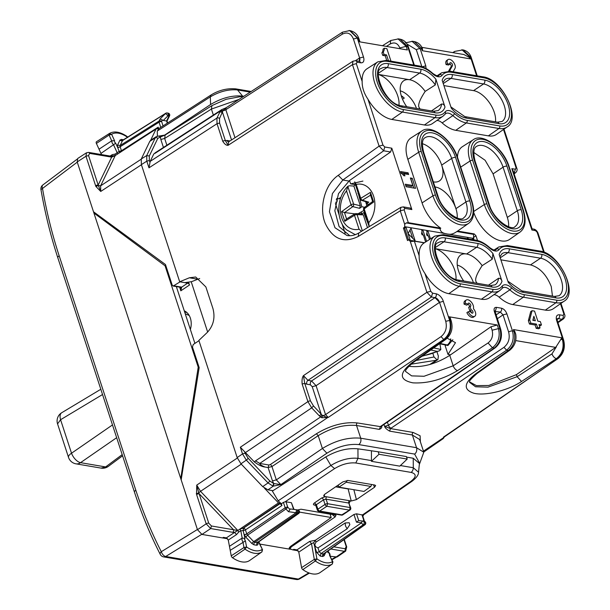 <?xml version="1.0" encoding="UTF-8"?>
<svg xmlns="http://www.w3.org/2000/svg" width="610" height="610" viewBox="0 0 610 610"><rect width="100%" height="100%" fill="white"/><g stroke="black" fill="none" stroke-linecap="round" stroke-linejoin="round"><path stroke-width="0.91" d="M533.628 320.456L533.163 319.053M449.86 63.775A1.906 1.037 56.2 0 1 451.125 66.612L448.853 70.646A3.82 2.082 56.2 0 0 448.685 71.088M451.125 66.612L452.452 65.72L450.18 69.754A3.82 2.082 56.2 0 0 449.982 71.218M452.452 65.72A1.906 1.037 56.2 0 0 451.918 63.562A1.906 1.037 56.2 0 0 450.142 62.754A1.906 1.037 56.2 0 0 449.944 64.134L448.617 65.018L446.108 64.591L447.443 63.707L449.944 64.134M453.116 71.751L454.961 68.472A5.726 3.119 56.2 0 0 453.344 61.991A5.726 3.119 56.2 0 0 448.014 59.582L446.688 60.474A5.726 3.119 56.2 0 0 446.108 64.591M448.014 59.582A5.726 3.119 56.2 0 0 447.443 63.707M386.74 60.443L385.223 55.807L386.557 54.915L388.456 60.741M384.048 54.488L383.225 51.98L381.89 52.872L382.714 55.38L384.048 54.488L386.557 54.915M382.714 55.38L385.223 55.807M390.964 61.168L386.87 48.64L384.361 48.213A12.414 6.756 56.2 0 1 383.225 51.98M381.89 52.872A12.414 6.756 56.2 0 0 383.034 49.105L384.361 48.213M401.228 95.656A18.14 9.867 -123.8 0 1 404.262 98.08L402.516 99.247M400.274 90.852A18.14 9.867 -123.8 0 1 416.439 108.382M150.914 140.056L149.793 141.345L141.276 159.004L141.375 164.616L179.691 281.774L184.784 282.643L191.548 281.675L199.691 278.526M378.421 74.511A21.96 11.948 -123.8 0 1 397.743 95.915A21.96 11.948 -123.8 0 1 398.963 105.233M402.752 96.776L401.799 97.409M420.054 108.999L419.009 107.314C417.804 104.783 419.855 99.468 425.178 91.386A21.96 11.948 -123.8 0 0 409.623 79.742L378.429 74.428M406.74 106.727A21.96 11.948 -123.8 0 1 401.51 96.555A21.96 11.948 -123.8 0 1 402.348 81.984A21.96 11.948 -123.8 0 1 409.623 79.742L419.611 73.063A21.96 11.948 -123.8 0 1 435.311 84.912L425.178 91.386M457.256 265.098A18.14 9.867 -123.8 0 1 473.421 282.636M435.311 84.912L435.898 79.216L444.995 107.047C444.377 104.882 443.226 103.868 441.556 104.02L431.552 110.867M355.241 184.045A26.253 19.581 -80.3 0 0 354.479 184.533L350.62 183.877L349.522 180.507L338.481 193.652L334.844 210.77L339.099 226.585L349.804 235.734M347.997 235.658L347.029 235.521L334.997 227.743L329.43 211.762L332.412 193.568L342.828 180.011L348.775 181.025M463.722 280.981A21.96 11.948 -123.8 0 1 458.491 270.81A21.96 11.948 -123.8 0 1 459.33 256.238A21.96 11.948 -123.8 0 1 466.604 253.996A21.96 11.948 -123.8 0 1 482.159 265.64C476.845 273.722 474.786 279.037 475.991 281.568L477.035 283.246M435.403 248.758A21.96 11.948 -123.8 0 1 454.724 270.169A21.96 11.948 -123.8 0 1 455.945 279.487M497.455 122.175L502.06 121.474A21.96 11.948 -123.8 0 0 502.381 101.069A21.96 11.948 -123.8 0 0 483.555 83.951A2.867 2.135 -80.3 0 0 484.729 80.101L452.132 74.55A24.819 13.504 -123.8 0 0 442.166 80.284L451.27 108.115A24.819 13.504 -123.8 0 0 466.375 118.111L498.972 123.662A2.867 2.135 -80.3 0 0 497.455 122.175L464.858 116.624A2.867 2.135 99.7 0 1 466.375 118.111M434.991 186.904A21.96 11.948 -123.8 0 1 455.929 208.666A21.96 11.948 -123.8 0 1 457.142 217.983M422.356 143.701A21.96 11.948 -123.8 0 1 441.678 165.104A21.96 11.948 -123.8 0 1 437.805 181.696A21.96 11.948 -123.8 0 1 433.344 181.871M482.159 265.64L492.293 259.159A21.96 11.948 -123.8 0 0 476.593 247.317L466.604 253.996L435.41 248.682M492.293 259.159L492.88 253.463L501.984 281.301C501.359 279.136 500.208 278.122 498.538 278.267L488.534 285.122M447.199 338.222L455.495 342.667L447.992 354.41L445.147 345.695A26.253 10.088 -18.1 0 0 446.009 345.1M347.174 480.436L346.267 482.243L338.901 487.161L363.972 491.431L370.865 486.437L371.696 484.5M336.209 486.437L338.901 487.161L338.214 485.064M441.678 165.104L455.929 208.666L465.918 201.986A21.96 11.948 -123.8 0 1 463.699 217.785C460.68 222.673 442.128 211.38 437.919 195.863A2.867 1.098 161.9 0 0 437.195 195.421A24.819 13.504 -123.8 0 0 460.619 219.974A24.819 13.504 -123.8 0 0 469.791 200.972A2.867 1.098 -18.1 0 0 465.918 201.986L451.667 158.425L441.678 165.104M460.161 283.757A27.419 14.922 -123.8 0 1 434.289 256.635A27.419 14.922 -123.8 0 1 444.423 235.635L477.028 241.186A27.419 14.922 -123.8 0 1 489.632 248.049A11.72 6.382 -123.8 0 0 499.018 249.642A27.419 14.922 -123.8 0 1 508.366 246.524L540.963 252.075A27.419 14.922 -123.8 0 1 566.835 279.205A27.419 14.922 -123.8 0 1 556.701 300.196L524.104 294.645A27.419 14.922 -123.8 0 1 511.493 287.783A11.72 6.382 -123.8 0 0 502.106 286.189A27.419 14.922 -123.8 0 1 492.758 289.308L460.161 283.757A1.906 1.426 99.7 0 1 459.399 286.311L448.8 293.677L481.397 299.228A29.593 16.104 -123.8 0 0 489.502 297.764L500.032 290.398A29.326 15.959 -123.8 0 1 492.003 291.862L481.397 299.228M493.871 294.706A9.546 5.193 -123.8 0 1 499.132 297.161L509.853 289.857A1.906 0.679 -48.1 0 0 511.493 287.783M524.104 294.645A1.906 1.426 99.7 0 1 523.342 297.2L512.743 304.565A29.593 16.104 -123.8 0 1 499.132 297.161M512.743 304.565L545.34 310.116A29.593 16.104 -123.8 0 0 553.445 308.652L563.976 301.287A29.326 15.959 -123.8 0 1 555.939 302.743L545.34 310.116M457.469 157.212A29.593 16.104 -123.8 0 1 462.372 146.697L473.192 139.781A29.326 15.959 -123.8 0 0 470.089 160.979L460.718 167.117M473.718 211.495L484.332 204.541L470.089 160.979A1.906 0.732 161.9 0 1 472.651 160.323L486.894 203.885A1.906 0.732 161.9 0 0 484.332 204.541A29.326 15.959 -123.8 0 0 520.04 232.105L509.51 239.463A29.593 16.104 -123.8 0 1 473.703 212.326M471.499 201.262A1.906 0.732 -18.1 0 1 471.98 201.559L457.736 157.998A1.906 0.732 161.9 0 0 457.256 157.7L471.499 201.262A27.419 14.922 -123.8 0 1 461.358 222.254A27.419 14.922 -123.8 0 1 435.487 195.131A1.906 0.732 161.9 0 0 432.925 195.795A29.326 15.959 -123.8 0 0 468.632 223.351L458.11 230.71A29.593 16.104 -123.8 0 1 457.553 231.068L456.89 231.533C453.787 233.699 451.11 234.583 448.861 234.194A29.661 16.142 -123.8 0 1 445.803 233.676C442.204 233.066 440.298 231.396 440.084 228.674L440.786 228.209A29.593 16.104 -123.8 0 1 422.074 202.901L407.831 159.34A29.593 16.104 -123.8 0 1 410.965 137.944L421.792 131.028A29.326 15.959 -123.8 0 0 418.681 152.225L407.831 159.34M454.511 113.536A27.419 14.922 -123.8 0 0 467.123 120.391L499.72 125.942A1.906 1.426 99.7 0 1 498.957 128.496A29.326 15.959 -123.8 0 0 506.994 127.04L496.464 134.398A29.593 16.104 -123.8 0 1 488.358 135.87L455.762 130.319A29.593 16.104 -123.8 0 1 442.151 122.915L452.872 115.61A1.906 0.679 131.9 0 0 454.511 113.536A11.72 6.382 -123.8 0 0 445.125 111.935A27.419 14.922 -123.8 0 1 435.776 115.054A1.906 1.426 99.7 0 1 435.014 117.608L424.415 124.981L391.818 119.43A29.593 16.104 -123.8 0 1 367.952 99.194L382.966 145.104L384.765 146.995L383.659 150.8L342.828 180.011L338.237 175.352C324.932 184.319 318.633 207.636 325.252 223.435C332.831 239.196 343.827 243.535 358.222 236.474L358.84 232.951L400.869 207.331M387.441 61.381A1.906 1.426 -80.3 0 0 386.435 60.39L419.032 65.941A1.906 1.426 99.7 0 1 420.038 66.932L387.441 61.381A27.419 14.922 -123.8 0 0 377.308 82.38A27.419 14.922 -123.8 0 0 403.179 109.503A1.906 1.426 99.7 0 1 402.417 112.057L435.014 117.608A29.326 15.959 -123.8 0 0 443.051 116.152L432.52 123.51A29.593 16.104 -123.8 0 1 424.415 124.981M436.89 120.46A9.546 5.193 -123.8 0 1 442.151 122.915M405.696 185.409L411.506 186.393L412.833 185.501L410.37 177.968L412.253 178.288L415.54 188.337L406.13 186.736L405.314 184.22L412.833 185.501M412.253 178.288L410.919 179.172L413.816 188.048M404.255 173.758L408.647 174.506L408.098 172.828L400.579 171.547L401.121 173.225A4.773 2.6 -123.8 0 1 403.69 175.642L404.941 175.855L404.255 173.758L402.928 174.666M408.098 172.828L406.763 173.72L406.931 174.216M400.961 172.737L406.763 173.72M509.114 248.804A2.867 2.135 99.7 0 1 507.939 252.654L540.536 258.205A2.867 2.135 -80.3 0 0 541.711 254.355L509.114 248.804A24.819 13.504 -123.8 0 0 499.148 254.53L508.252 282.369A24.819 13.504 -123.8 0 0 523.357 292.365L555.954 297.916A2.867 2.135 -80.3 0 0 554.437 296.429L521.84 290.878A2.867 2.135 99.7 0 1 523.357 292.365M442.89 82.502L445.056 79.414A21.96 11.948 -123.8 0 1 450.958 78.4L483.555 83.951L473.566 90.631A21.96 11.948 -123.8 0 1 494.283 112.354A21.96 11.948 -123.8 0 1 495.48 121.84M473.566 90.631L443.897 85.575M500.879 259.829L530.532 264.877C539.675 267.515 546.583 274.759 551.265 286.601L552.462 296.094M530.532 264.877L540.536 258.205A21.96 11.948 -123.8 0 1 559.362 275.316A21.96 11.948 -123.8 0 1 559.042 295.728L554.437 296.429M473.764 152.454L485.095 160.255L493.086 173.858L507.329 217.419A21.96 11.948 -123.8 0 1 508.549 226.737M465.453 303.277L464.126 304.169L466.787 305.168L468.114 304.276L465.453 303.277A5.726 3.119 -123.8 0 1 466.261 300.021A5.726 3.119 -123.8 0 1 471.195 301.95A5.726 3.119 -123.8 0 1 473.474 308.18A0.953 0.518 -123.8 0 0 473.787 309.133A5.726 3.119 -123.8 0 1 474.824 316.247A5.726 3.119 -123.8 0 1 468.221 311.725L466.886 312.617A5.726 3.119 -123.8 0 0 473.49 317.131L474.824 316.247M464.126 304.169A5.726 3.119 -123.8 0 1 464.927 300.905L466.261 300.021M468.114 304.276A1.906 1.037 -123.8 0 1 468.381 303.193A1.906 1.037 -123.8 0 1 470.31 304.199A1.906 1.037 -123.8 0 1 470.508 306.365A1.906 1.037 -123.8 0 1 469.99 306.456L471.088 309.804A1.906 1.037 -123.8 0 1 472.727 311.298A1.906 1.037 -123.8 0 1 472.697 313.067A1.906 1.037 -123.8 0 1 470.501 311.565L468.221 311.725M469.99 306.456L468.663 307.348L469.761 310.696A1.906 1.037 -123.8 0 1 471.644 312.938M468.106 304.215A1.906 1.037 -123.8 0 1 469.456 306.815M471.088 309.804L469.761 310.696M540.361 321.6L537.852 321.173L534.566 311.123L532.057 310.696L529.701 319.785L530.799 323.14L536.442 324.101L537.532 327.448L540.041 327.875L538.95 324.528L541.451 324.955L540.361 321.6M535.344 320.746L533.88 316.277L532.835 320.319L535.344 320.746M539.332 325.709L540.125 325.847L541.451 324.955M532.057 310.696L530.723 311.588L528.367 320.677L529.465 324.032L535.107 324.993L536.205 328.34L538.714 328.767L540.041 327.875M536.205 328.34L537.532 327.448M535.107 324.993L536.442 324.101M529.465 324.032L530.799 323.14M528.367 320.677L529.701 319.785M408.845 366.168L410.08 366.419C422.89 367.594 436.112 363.903 449.768 355.356L450.515 354.837L447.992 354.41M557.41 321.058L563.609 340.029L562.885 339.587C564.791 347.555 562.878 353.952 557.159 358.779L556.396 358.649A4.773 2.455 -123.2 0 1 551.981 353.869L517.128 376.698L487.977 387.152L475.564 386.77L469.593 382.333M516.449 374.624L517.128 376.698L521.542 381.471L556.396 358.649C562.29 353.853 564.296 347.471 562.405 339.503L561.848 337.795L555.702 347.387L516.449 374.624L488.801 385.467L476.456 385.634L469.601 381.906M387.388 422.112L388.433 425.307L503.936 347.342C508.58 343.491 510.151 338.382 508.633 332.008A2.867 1.098 -18.1 0 1 512.491 331.001L514.016 331.26C515.923 339.236 514.07 345.641 508.435 350.483L509.815 350.193M514.84 331.55L514.016 331.26L513.452 329.552L514.84 331.55L515.793 334.371M450.515 354.837L490.981 326.754L497.28 324.993L448.891 316.75L450.104 317.528L451.278 321.112L450.073 320.372C451.979 328.348 450.127 334.753 444.499 339.595A4.773 2.707 54.6 0 0 445.864 339.32A4.773 2.707 54.6 0 0 445.864 339.312A4.773 2.707 54.6 0 0 445.91 339.282M405.665 371.513L411.628 375.882L424.034 376.263L453.184 365.809L449.768 355.356M495.068 347.906A2.867 1.571 -124.6 0 1 495.046 347.929A2.867 1.571 -124.6 0 1 494.26 348.066L492.461 347.761L457.599 370.583A4.773 2.455 -123.2 0 1 453.184 365.809L488.046 342.98L492.461 347.761C498.347 342.965 500.353 336.583 498.469 328.615L500.718 329.339M421.929 66.864L425.788 65.857L420.191 48.731L421.708 48.991L422.265 50.706L422.539 49.28L414.22 41.572L412.566 41.289M422.539 49.28L422.295 48.159M452.772 52.62L454.679 51.415A4.773 2.486 57.8 0 0 453.939 52.818M461.892 49.707L470.104 57.233L468.922 57.18L463.874 54.511L421.899 47.359M476.608 75.747L470.584 57.317L470.104 57.233L470.661 58.941L468.922 57.18M397.949 38.819L406.161 46.345L407.343 49.967L358.947 41.724L357.765 38.102L350.27 30.683C354.753 31.842 357.651 34.564 358.97 38.849L359.969 41.899M413.839 65.056L407.686 46.604L400.129 39.17L398.483 38.895L390.736 40.527L390.263 43.958C394.578 41.831 397.766 43.165 399.817 47.961L400.068 48.724M273.966 483.631L273.31 486.132L280.821 484.607L273.692 483.516L272.845 486.048L273.31 486.132L267.935 489.83L272.975 490.684M267.935 489.83L262.704 486.62L240.95 463.806L237.176 457.576L198.868 340.418L207.263 332.442C213.439 325.725 215.338 317.772 212.959 308.599L205.875 286.936L195.719 277.009L189.382 277.779L179.691 281.774M494.573 311.336L494.931 310.917L500.711 329.316C502.632 336.918 500.741 343.125 495.046 347.929L381.441 426.207A2.867 1.571 -124.6 0 1 381.441 426.215A2.867 1.571 -124.6 0 1 380.655 426.352L379.283 429.371L356.56 425.498A1.906 1.426 99.7 0 1 357.33 422.943C344.101 421.716 330.46 425.322 316.415 433.756L318.199 435.654L322.4 448.487C335.538 440.496 348.31 437.065 360.716 438.209L356.56 425.498C344.154 424.354 331.367 427.74 318.199 435.654L271.953 466.551L276.315 479.887L280.821 484.607L326.899 453.207L322.4 448.487L276.315 479.887L272.472 480.878L273.692 483.516L269.864 481.023L268.057 482.929L262.704 486.62M326.899 453.207C337.841 446.512 348.478 443.638 358.81 444.583L414.625 454.084A4.773 3.561 -80.3 0 0 416.531 447.709L423.797 452.231L419.634 439.505L412.375 435.006L389.653 431.133C386.656 429.409 384.971 427.816 384.59 426.352L388.433 425.307A2.867 1.533 56 0 0 391.14 428.136L506.636 350.178L503.936 347.342M238.594 99.544L211.403 109.068L164.662 138.462L160.819 139.454L163.434 147.445M243.077 96.639L240.142 96.693L226.051 99.316L211.944 105.599L165.165 135.016L164.662 138.462L166.873 145.21M336.613 198.486L338.58 198.814L340.921 197.297M339.351 198.685L338.58 198.814M350.62 183.877L362.912 181.094M141.375 164.616L146.797 161.17L149.374 160.499L149.29 156.015L157.807 138.356L160.582 136.899L158.875 136.182M165.081 135.062L160.582 136.899M160.819 139.454L160.361 136.953L159.179 135.939L156.351 136.602L155.23 137.898L146.713 155.55L141.276 159.004M155.573 152.523L153.72 154.094L150.212 161.353L148.977 167.834L217.023 123.7L219.592 123.037L219.516 118.546A1.906 1.525 -154.2 0 0 216.924 118.088L217.023 123.7L222.772 141.299A1.906 0.732 -18.1 0 1 225.349 140.628L228.132 145.294L228.613 141.939M272.472 480.878L268.11 467.55L265.106 467.039C262.079 466.741 258.51 465.049 254.393 461.953L240.34 447.229L242.521 453.893L237.176 457.576M358.81 444.583C360.708 442.967 361.341 440.847 360.716 438.209L416.531 447.709L412.375 435.006A1.906 1.426 -80.3 0 1 413.145 432.444L390.423 428.578L384.59 426.352L383.972 424.468M391.14 428.136L390.423 428.578L389.653 431.133M357.33 422.943L380.846 426.695M265.106 467.039C261.682 465.735 259.89 464.538 259.723 463.432L327.265 417.842L326.952 417.377L328.241 417.431L321.752 417.758L322.659 415.608L326.952 417.377M254.393 461.953L255.552 460.855L259.723 463.432L268.888 464.995L270.161 464.652A1.906 1.006 -123.7 0 1 271.953 466.551L268.11 467.55L268.888 464.995M153.72 154.094L155.878 152.347M234.995 137.715L225.83 109.701L342.157 34.259C347.22 31.682 350.979 33.268 353.426 39.025L359.618 57.965A4.773 2.585 -123 0 1 359.229 61.335L359.618 57.965L363.499 57.02L357.285 38.026L358.977 38.849M557.273 318.748A4.773 2.615 -124.6 0 1 558.356 318.633L557.273 318.748M255.552 460.855L320.555 416.973L322.011 415.036L313.494 405.947L310.482 400.953L304.725 383.362L303.452 375.63C302.217 377.293 301.782 380.099 302.148 384.033L304.725 383.362L306.799 384.193A2.867 2.135 99.7 0 1 307.958 380.35L431.415 297.017L435.037 297.634A4.773 2.547 -124 0 1 439.543 302.362L445.735 321.295L450.073 320.372L448.891 316.75M226.043 107.695L222.955 110.715L219.516 118.546M155.649 152.515L221.796 109.586L220.469 110.906L222.703 111.34M221.796 109.586L225.906 107.901L342.462 32.185L349.675 30.584L357.285 38.026L353.426 39.025M221.14 110.09L222.955 110.715A2.867 1.098 -18.1 0 0 225.83 109.701L226.127 107.634M155.001 153.362L220.469 110.906L219.92 111.889L222.505 112.347L231.419 139.606L232.029 139.637M222.772 141.299C224.655 144.234 226.44 145.561 228.132 145.294L352.466 64.66L379.1 146.11L383.659 150.8L390.621 151.981L391.795 148.192L384.765 146.995M322.011 415.036L322.659 415.608A2.867 1.098 -18.1 0 0 325.534 414.594L441.03 336.628C445.681 332.785 447.244 327.669 445.735 321.295M405.673 371.513C406.946 371.604 401.426 372.618 413.229 362.523L411.864 362.798L444.499 339.595L443.737 339.465L328.241 417.431L325.534 414.594L316.087 385.695L312.221 386.694L321.135 413.954A1.906 0.488 -43.6 0 1 319.327 415.867L321.752 417.758M443.34 438.468L443.554 437.065L557.944 358.634C563.64 353.83 565.531 347.631 563.609 340.029M423.447 451.171L443.912 437.446L443.95 436.737M423.729 452.033L443.18 438.636L444.057 437.195M557.067 318.862L557.403 321.043L556.678 320.585L562.885 339.587L561.223 339.45M537.936 232.944L533.895 229.124C535.588 229.52 536.93 230.793 537.936 232.944L544.288 252.365M557.227 319.419L558.356 318.633A2.867 2.135 99.7 0 0 559.515 314.798C556.976 314.623 555.923 316.155 556.373 319.396L556.678 320.585M513.818 172.965L515.587 172.76M516.777 168.238L516.045 167.765L513.917 173.263M400.854 207.347L400.274 210.839L404.133 209.84L408.334 222.68L406.237 222.902L404.674 224.312L404.75 227.103L403.408 227.995L407.518 240.561L408.86 239.669L410.309 241.545L426.908 292.297L431.415 297.017L432.566 293.181L430.767 291.29L424.934 273.448A29.593 16.104 -123.8 0 0 448.8 293.677M443.378 301.294L439.543 302.362L435.037 297.634A2.867 2.135 -80.3 0 0 436.196 293.799C438.895 294.508 441.121 296.582 442.875 300.029L449.593 320.288C451.491 328.264 449.539 334.654 443.737 339.465L441.03 336.628M410.53 241.598L414.381 241.171L419.146 255.75C419.032 261.713 420.961 267.607 424.934 273.448M410.324 208.079L411.864 209.573L391.795 148.192M419.146 255.75A29.593 16.104 -123.8 0 1 424.011 243.009L434.838 236.093A29.326 15.959 -123.8 0 0 434.183 263.299A29.326 15.959 -123.8 0 0 459.399 286.311L492.003 291.862A1.906 1.426 -80.3 0 0 492.758 289.308M349.522 180.507L390.621 151.981M228.636 141.84L352.976 61.206L352.466 64.66L356.324 63.654L357.033 62.189L360.655 62.807C362.988 63.028 364.071 61.709 363.903 58.85L363.499 57.02M356.324 63.654L362.165 81.496A29.593 16.104 -123.8 0 1 367.029 68.755L377.857 61.839A29.326 15.959 -123.8 0 0 377.201 89.052A29.326 15.959 -123.8 0 0 402.417 112.057L391.818 119.43M338.237 175.352L379.1 146.11L382.966 145.104M362.165 81.496C362.05 87.459 363.979 93.353 367.952 99.194M445.483 344.993L445.147 345.695M414.381 241.171L424.255 242.856M440.786 228.209L408.334 222.68M477.523 240.523L475.975 235.78L474.176 233.897L457.553 231.068M532.126 228.941L531.897 230.016L535.412 230.61M513.071 170.678L511.82 168.634L515.336 169.229M474.039 239.86L473.711 238.845L472.735 239.494M474.176 233.897L473.49 234.354L473.711 238.845L472.453 238.632L472.788 239.646M468.579 238.929L467.443 237.778L467.771 238.792M426.947 232.959L427.869 235.788M426.916 231.739L427.945 231.053L430.5 238.861M427.945 231.053L426.695 230.839A4.773 2.6 56.2 0 1 426.535 233.981L427.084 235.651L428.334 235.864L429.524 239.486M403.408 227.995L404.674 228.209L408.502 239.905M404.674 228.209L406.008 227.316L410.118 239.882L408.86 239.669M406.008 227.316L404.75 227.103M412.711 238.289L410.004 230.031M408.059 233.6L415.128 240.737L411.026 228.171L408.059 233.6M421.929 232.105L422.86 234.934M421.899 230.885L422.936 230.199L426.581 241.362M422.936 230.199L421.678 229.985A4.773 2.6 56.2 0 1 421.518 233.127L422.067 234.797L423.325 235.01L425.605 241.987M186.736 312.411L184.685 312.099M422.738 355.76A22.913 8.799 161.9 0 0 437.286 351.39L439.482 350.796L440.87 349.461L439.886 343.788M450.653 338.847A22.913 8.799 161.9 0 1 447.374 345.001L440.069 343.438M366.846 205.684L365.664 201.651M358.123 213.706L363.873 210.45M365.847 201.704L366.526 203.587L368.676 204.365M368.669 225.098L363.766 212.631L364.589 212.623M358.284 193.347L361.829 206.721L364.643 207.278M357.963 193.561L358.383 193.644M355.455 184.708A28.045 20.915 -80.3 0 0 353.884 186.08L360.335 205.799L359.603 208.338L361.829 206.721M366.526 203.587L368.821 202.169L362.386 200.225A1.906 1.067 -121.6 0 1 360.739 198.334L356.194 184.426L354.73 181.856M367.876 202.314L368.821 202.169M363.766 212.631L361.799 213.843L361.295 212.318M367.487 227.675L363.301 214.865L361.463 214.041M363.301 214.865L357.056 214.636A1.906 1.456 -87.9 0 0 355.866 213.63M355.371 213.912L344.612 212.554L341.608 211.639L344.772 221.316L346.19 219.181L354.761 213.904A1.906 1.067 58.4 0 0 354.509 215.322A1.906 0.732 161.9 0 1 357.056 214.636L362.348 230.809M359.603 208.338L352.801 206.63A1.906 1.327 -75.9 0 0 353.617 204.114A1.906 0.732 161.9 0 0 351.07 204.8L346.518 190.892L347.974 186.195C336.407 196.931 335.531 220.233 346.632 229.863L354.761 234.37A27.679 20.648 -80.3 0 0 355.607 234.553M372.847 201.475L373.64 202.017L364.178 208.849A1.906 0.732 -18.1 0 0 363.621 209.657A1.906 1.906 0 0 1 364.315 207.522A1.906 1.014 54.1 0 0 364.178 208.849L368.722 222.757L369.187 226.645M370.72 194.986L370.476 192.341L373.64 202.017M361.471 200.385A1.906 1.38 -73.2 0 0 362.386 200.225L370.583 195.177M346.518 190.892A22.913 17.088 -80.3 0 0 346.747 225.845A22.913 17.088 -80.3 0 0 359.054 229.223L361.524 231.312M360.335 205.799L353.617 204.114L347.814 186.37L349.324 185.745L353.884 186.08M354.806 234.377L354.944 234.797M336.728 198.502L336.994 199.317A3.82 2.082 -123.8 0 1 336.606 202.062A3.82 2.082 -123.8 0 1 335.637 202.253M181.353 478.705L180.758 478.598L93.917 213.035L165.074 265.815L198.219 367.182L180.758 478.598L197.404 529.495L161.307 551.707C151.402 532.37 142.908 511.866 135.816 490.211L59.17 255.819C52.086 234.156 46.528 211.655 42.471 188.322A4.773 2.577 -126.9 0 1 42.799 184.998A4.773 4.773 0 0 0 40.961 189.626L40.969 189.657M299.502 512.103L331.2 517.501L330.109 514.169M95.617 213.325L93.917 213.035L77.272 162.146L40.961 189.626C45.048 213.187 50.676 235.91 57.828 257.801A4.773 1.838 -18.1 0 1 59.17 255.819M165.935 265.96L165.074 265.815M199.081 367.327L198.219 367.182M176.343 286.586L194.918 343.384M295.873 512.705L297.344 511.737M259.875 544.089L290.238 549.259L289.064 548.512L290.345 546.552L331.2 517.501M257.824 542.305C258.343 544.311 257.87 545.287 256.413 545.226L257.176 542.679L257.694 542.587L257.344 542.008M278.175 500.818L330.856 465.476L325.809 456.905L272.357 491.08L278.175 500.818L281.347 503.768L283.398 502.404L285.16 507.787L246.783 533.849A1.906 0.732 -18.1 0 1 244.221 534.512L244.244 534.589A1.906 0.732 -18.1 0 0 246.806 533.925L247.553 535.176L285.922 509.03A1.906 0.488 -43.6 0 0 287.722 507.131A1.906 0.732 -18.1 0 0 285.16 507.787A1.906 0.999 55.7 0 0 285.922 509.03L288.461 511.691L296.109 512.736A1.906 0.389 97.7 0 1 296.353 510.783A1.906 0.389 97.7 0 1 296.834 509.83A1.906 0.389 97.7 0 0 296.834 509.83L296.895 509.838A1.906 1.906 0 0 0 296.834 509.83C298.206 511.104 298.305 512.286 297.146 513.384L254.759 542.267A1.906 1.426 -80.3 0 0 253.996 544.814L256.413 545.226M111.691 156.427L112.263 154.658L115.107 154.086L119.148 151.379L117.6 147.315A1.906 0.732 161.9 0 0 120.162 146.659L120.132 145.538L122.549 140.552L123.281 140.201M115.709 143.213L114.566 142L114.55 140.681L111.722 140.819L99.033 149.198L100.963 153.415L115.709 143.213L117.623 147.391A1.906 0.732 161.9 0 0 120.185 146.728L159.065 122.191A1.906 1.029 -122.2 0 1 159.05 121.062L120.132 145.538L117.562 145.073L119.972 140.079L121.428 139.4L123.594 139.774M167.308 123.167L166.583 121.001L169.016 115.953A1.906 0.488 25.7 0 0 169.549 115.862A1.906 1.906 0 0 0 168.124 113.147L168.108 113.14M167.62 122.961L167.018 121.115L169.549 115.862M363.08 521.115A1.906 1.25 96.8 0 0 363.041 521.108A1.906 1.25 96.8 0 0 361.585 522.778A1.906 0.999 55.7 0 0 363.385 524.661C364.605 523.113 364.505 521.931 363.08 521.115L363.133 521.123A1.906 1.906 0 0 0 363.041 521.108L358.688 520.589L356.454 522.16L361.585 522.778L319.198 551.654L321.005 553.544L363.385 524.661L364.422 524.836L323.414 553.956A1.906 1.426 99.7 0 0 322.652 556.503L324.108 555.824L325.641 552.652M327.684 551.196L329.514 553.91L329.53 555.222L332.465 561.612A26.421 14.373 -123.8 0 1 316.91 558.867L314.668 546.301L316.636 552.317A1.906 0.732 161.9 0 0 319.198 551.654L317.978 547.917L315.568 546.667A5.726 3.119 -123.8 0 1 315.149 545.622A5.726 3.119 -123.8 0 1 314.867 544.448L315.995 542.092L345.184 522.968L345.435 525.782L347.105 528.839L317.978 547.917M315.995 542.092L315.309 540.308L313.708 542.687L314.668 546.301A1.906 0.732 161.9 0 0 315.4 546.301M166.583 121.001L163.305 120.445L160.049 119.003L165.554 113.498L167.979 115.778A1.906 1.426 -80.3 0 0 167.117 112.972A1.906 1.906 0 0 0 165.775 113.239A1.906 1.029 57.8 0 0 165.554 113.498L122.549 140.552A1.906 1.525 25.8 0 1 119.972 140.079M293.601 509.396L291.42 502.724L285.976 501.801L287.722 507.131L289.712 509.22L290.352 508.953L288.461 511.691M350.719 507.878L348.806 503.036L350.231 507.566L349.446 510.128A1.906 1.037 -123.8 0 0 349.957 510.044A1.906 1.906 0 0 0 350.719 507.878A1.906 0.755 162.5 0 0 350.231 507.566L327.616 503.715L326.838 506.277L349.446 510.128L341.417 515.122A1.906 1.906 0 0 0 342.805 514.825L349.957 510.044M318.816 511.271A1.906 1.906 0 0 1 317.322 509.998A1.906 0.709 161.3 0 1 317.886 509.205A1.906 1.037 56.2 0 0 319.678 511.066A1.906 1.426 99.7 0 1 318.816 511.271L341.417 515.122M297.871 510.006L297.924 510.013A1.906 1.906 0 0 1 298.709 513.452A1.906 1.052 54.6 0 1 298.176 513.559L297.146 513.384A1.906 0.999 -124.3 0 1 296.109 512.736L253.707 541.627L254.759 542.267L257.176 542.679L298.176 513.559C299.396 512.011 299.296 510.829 297.871 510.006L296.948 509.853M246.783 533.849L245.411 529.915L243.177 530.669L244.968 538.493L244.534 539.438L245.426 540.902L246.57 546.987L243.969 547.536L231.243 555.817A1.906 1.037 56.2 0 0 232.501 557.738A28.64 15.585 56.2 0 0 249.589 560.537A1.906 1.037 56.2 0 0 249.597 560.537A1.906 1.037 56.2 0 0 249.604 560.529M245.426 540.902L230.206 550.334L231.243 555.817M114.55 140.681L111.615 134.291L109.083 135.062L109.144 133.643A28.327 15.41 -123.8 0 1 109.19 133.62L96.51 141.718A28.64 15.585 -123.8 0 1 96.555 141.688M163.305 120.445L167.979 115.778L169.016 115.953L168.147 113.147L167.117 112.972M332.358 563.976L332.465 561.612L332.93 561.841M329.53 555.222L332.923 561.841L332.328 563.998L319.998 572.622A28.64 15.585 -123.8 0 1 302.819 569.603A1.906 1.037 -123.8 0 1 301.569 567.666L298.801 552.111L296.91 549.884L293.776 549.351L292.884 549.907L289.948 548.87L291.336 546.819L335.119 516.96L332.358 514.558M322.652 556.503L320.242 556.091L321.005 553.544L323.414 553.956M364.2 521.306A1.906 1.525 -154.2 0 0 363.69 520.063L363.179 521.131L364.117 521.291A1.906 1.426 99.7 0 1 364.17 521.298L364.17 521.298A1.906 1.426 99.7 0 1 365.283 522.823A1.906 1.426 99.7 0 1 364.422 524.836A1.906 1.052 54.6 0 0 364.955 524.737A1.906 1.052 54.6 0 0 365.154 524.493M261.942 551.897L262.064 549.526A26.421 14.373 -123.8 0 1 246.57 546.987L245.022 549.145L243.969 547.536L242.933 542.054L241.888 539.789L242.17 538.043L229.452 546.316L230.206 550.334M258.526 541.993L262.521 549.747M258.8 541.794L262.521 549.74L261.919 551.913A28.327 15.41 -123.8 0 1 245.022 549.145L232.501 557.738M127.696 137.463L127.055 136.449L127.17 137.044A26.421 14.373 -123.8 0 0 111.615 134.291L109.144 133.643L96.464 141.749A28.64 15.585 -123.8 0 1 96.51 141.718M99.033 149.198L96.395 143.441A1.906 1.037 -123.8 0 1 96.464 141.749M166.271 113.163A1.906 1.029 57.8 0 0 165.775 113.239L122.435 140.392A1.906 1.426 99.7 0 1 121.428 139.4M127.254 137.471L127.17 137.044L127.589 137.258M313.708 542.687L311.496 543.647L314.295 559.393L316.91 558.867L315.339 561.009L314.295 559.393L301.569 567.666M320.014 572.607A1.906 1.037 -123.8 0 1 319.998 572.622A1.906 1.037 -123.8 0 1 319.983 572.63L332.313 564.014A28.327 15.41 -123.8 0 1 315.339 561.009L302.819 569.603M184.281 310.864A15.036 11.216 99.7 0 1 190.358 329.453M349.835 524.638L349.217 522.739L349.835 524.638L347.105 528.839M349.217 522.739L345.184 522.968M432.902 353.541L434.023 356.972L437.004 359.824L437.904 359.564L438.369 356.141L436.996 351.94M416.081 360.495L434.023 356.972M437.004 359.824L429.753 364.521M411.041 364.185L435.845 360.319M156.381 128.603L115.259 155.535A1.906 1.037 56.9 0 0 115.252 155.55L100.627 185.837L100.726 191.448L98.187 185.059L111.668 157.136A1.906 1.426 -80.3 0 0 110.654 156.145L115.259 155.535L111.668 157.136L89.609 153.384A1.906 1.426 -80.3 0 0 88.595 152.393L86.475 152.797L77.714 158.478L77.203 161.932L93.505 211.777L165.47 264.534L172.18 285.061L173.194 286.052L180.11 281.843L187.682 283.131A1.906 1.037 -123.8 0 1 189.481 285.022L188.536 282.11M187.682 283.131L181.688 287.142L180.827 290.81L179.622 287.142M180.438 287.15L180.827 290.81L189.481 285.022M174.071 285.846L181.688 287.142L180.819 287.348L173.202 286.052M117.326 154.177L117.181 152.713L113.658 145.035L112.126 142.976L111.722 140.826L109.083 135.062L96.395 143.441M244.968 538.493L242.178 538.043L240.797 530.73L243.177 530.669L243.619 528.016L239.936 529.122L240.797 530.73L238.716 532.08L236.505 534.589L234.637 532.385L239.936 529.122M328.371 552.698L327.806 552.622M327.959 551.005L329.918 554.002L330.216 556.228M364.239 521.306A1.906 1.906 0 0 0 364.17 520.361L362.416 514.992L356.499 513.811L353.945 514.482L356.454 522.16M296.91 549.884L309.621 541.421L315.37 540.254L353.945 514.482M349.461 488.961L348.127 488.945L351.238 501.008L324.611 496.471L323.635 495.831L324.772 494.23L342.911 481.87L348.074 480.482L374.692 485.011L375.638 485.56L374.532 487.253L373.488 484.805M351.238 501.008L356.408 499.62L374.532 487.253M297.672 509.975L301.004 509.213L335.515 515.092L336.018 515.305L335.119 516.96M291.42 502.724L294.005 509.449M158.76 128.901L157.258 131.058L157.403 136.121M164.418 135.252L210.572 104.531C221.605 97.943 232.273 95.129 242.597 96.098L243.642 96.273M157.258 131.058L210.32 96.86C219.661 91.431 228.735 89.129 237.542 89.952L242.597 96.098M400.412 465.544L413.29 467.733L418.551 472.262M406.565 457.111L413.229 458.247L419.428 463.455M325.809 456.905C336.903 450.538 347.616 447.847 357.94 448.83L378.177 451.766L379.001 454.275L407.205 459.078L406.39 456.57L378.177 451.766M407.205 459.078L399.779 466.147L371.437 461.32L371.437 451.125M283.398 502.404L285.091 501.824L334.6 468.61L330.856 465.476C340.151 459.894 349.202 457.515 358.001 458.324L357.94 448.83M334.6 468.61C341.852 464.24 348.92 462.365 355.798 462.99L358.001 458.324L371.475 460.611M413.229 458.247L413.29 467.733A4.773 3.561 99.7 0 1 411.087 472.407C416.691 473.909 416.538 476.959 410.629 481.557L412.024 481.259M285.091 501.824L285.976 501.801M371.437 461.32L379.001 454.275M229.452 546.316L228.27 540.079L226.386 537.875L223.412 537.372L222.513 537.921L201.971 534.429L197.472 529.701L181.17 479.856L199.165 367.578L192.455 347.052L193.248 344.49L198.959 340.708M196.321 493.566L198.799 493.071L199.112 493.673L196.534 494.344L196.748 485.095L237.336 458.018M281.347 503.768L281.919 505.515L245.411 529.915A1.906 1.006 56.3 0 0 243.619 528.016L280.12 503.631L278.473 502.884L264.45 488.183M201.971 534.429L210.679 528.55L232.745 532.309A1.906 1.426 -80.3 0 0 233.516 529.747L237.854 530.471L200.522 491.332L241.27 464.149M198.799 493.071L196.748 485.095L200.522 491.332A1.906 0.488 136.4 0 0 198.799 493.071M337.116 556.983L330.384 556.289M362.874 516.395L363.644 514.809M141.421 164.746L100.726 191.448L95.9 186.462L98.248 185.585L100.627 185.837L141.177 159.225M157.99 128.535L156.16 128.855L150.67 140.224M110.654 156.145L88.595 152.393M89.609 153.384L88.549 155.573L98.187 185.059A1.906 0.732 161.9 0 0 95.617 185.73L95.9 186.462M119.918 152.393A1.906 1.159 -89.4 0 1 119.148 151.379L121.421 150.761L120.185 146.728M157.487 128.619L158.196 127.154L158.699 128.718M101.504 154.589L100.963 153.415M156.884 128.519L115.252 155.55L115.107 154.086M120.566 152.218L119.057 151.356M280.12 503.631L281.919 505.515M278.473 502.884L237.854 530.471A1.906 1.029 55.8 0 0 237.869 530.494L238.716 532.08M279.517 503.524L243.459 528.016L243.1 530.685M309.621 541.421L311.496 543.647L298.801 552.111M222.551 537.906L227.66 538.775M298.183 550.784L292.914 549.884M348.127 488.945L335.645 486.818M342.805 514.825A1.906 1.037 56.2 0 1 342.286 514.916L319.678 511.066L326.838 506.277A1.906 1.037 56.2 0 1 325.046 504.417L317.886 509.205L316.361 504.706L316.3 505.873M326.571 496.853A1.906 1.426 -80.3 0 0 326.075 499.171L323.491 499.842A1.906 1.029 55.7 0 0 321.691 497.996L314.554 502.861C313.098 503.982 313.044 504.729 314.409 505.095A1.906 1.426 -80.3 0 1 315.248 504.874M349.301 500.718A1.906 1.426 -80.3 0 0 348.806 503.036L326.075 499.171L327.616 503.715A1.906 0.709 -18.7 0 0 325.046 504.417L323.491 499.842L316.361 504.706L314.554 502.861M57.561 423.889L68.518 457.393A9.546 3.668 -18.1 0 1 71.53 453.222L60.573 419.718L57.561 423.889A9.546 9.546 0 0 1 61.717 412.734A9.546 5.086 59 0 0 60.573 419.718L102.533 394.525M108.359 466.36A9.546 5.292 53.4 0 1 105.606 466.932L101.062 468.106A9.546 9.546 0 0 0 108.359 466.36L122.572 455.8M101.062 468.106L75.991 463.836A9.546 7.122 -80.3 0 0 80.535 462.662L116.655 437.705M448.853 70.646L450.18 69.754M444.995 107.047A24.819 13.504 -123.8 0 1 435.029 112.781A2.867 2.135 -80.3 0 0 433.519 111.287L400.915 105.736C384.117 103.418 372.596 69.792 381.113 68.526A21.96 11.948 -123.8 0 1 387.014 67.512L378.574 73.154M441.556 104.02A21.96 11.948 -123.8 0 1 438.117 110.585L433.519 111.287M435.898 79.216A24.819 13.504 -123.8 0 0 420.786 69.212A2.867 2.135 -80.3 0 1 419.611 73.063L387.014 67.512A2.867 2.135 -80.3 0 0 388.189 63.661A24.819 13.504 -123.8 0 0 379.016 82.67A24.819 13.504 -123.8 0 0 402.432 107.23A2.867 2.135 99.7 0 0 400.915 105.736M435.029 112.781L402.432 107.23M442.036 75.396A11.72 6.382 -123.8 0 1 432.65 73.795A1.906 0.679 -48.1 0 0 432.597 73.261C436.12 75.739 438.178 76.486 438.773 75.51A9.813 5.337 -123.8 0 0 439.536 74.809A1.906 1.578 37.7 0 1 442.036 75.396A27.419 14.922 -123.8 0 1 451.385 72.27L483.982 77.821A27.419 14.922 -123.8 0 1 509.853 104.95A27.419 14.922 -123.8 0 1 499.72 125.942M420.038 66.932A27.419 14.922 -123.8 0 1 432.65 73.795M403.179 109.503L435.776 115.054M420.786 69.212L388.189 63.661M484.729 80.101A24.819 13.504 -123.8 0 1 508.153 104.661A24.819 13.504 -123.8 0 1 498.972 123.662M498.538 278.267A21.96 11.948 -123.8 0 1 495.099 284.839L490.501 285.541A2.867 2.135 99.7 0 1 492.018 287.028A24.819 13.504 -123.8 0 0 501.984 281.301M492.018 287.028L459.414 281.477A2.867 2.135 99.7 0 0 457.904 279.99C441.099 277.664 429.577 244.038 438.094 242.78A21.96 11.948 -123.8 0 1 443.996 241.766L435.555 247.408M445.17 237.915L477.767 243.466A2.867 2.135 -80.3 0 1 476.593 247.317L443.996 241.766A2.867 2.135 -80.3 0 0 445.17 237.915A24.819 13.504 -123.8 0 0 435.997 256.924A24.819 13.504 -123.8 0 0 459.414 281.477M483.982 77.821A1.906 1.426 -80.3 0 0 482.975 76.829C502.343 78.774 521.809 119.24 506.994 127.04M467.123 120.391A1.906 1.426 99.7 0 1 466.36 122.945L498.957 128.496L488.358 135.87M455.762 130.319L466.36 122.945A29.326 15.959 -123.8 0 1 452.872 115.61A9.813 5.337 -123.8 0 0 445.674 113.635L445.3 113.994A1.906 1.578 -142.3 0 0 445.125 111.935M445.018 114.268A1.906 1.578 -142.3 0 0 445.3 113.994L443.051 116.152M451.385 72.27A1.906 1.426 -80.3 0 0 450.378 71.278L441.8 72.727L437.08 75.747M438.033 75.77L439.536 74.809A29.326 15.959 -123.8 0 1 441.8 72.727M443.241 83.562L450.958 78.4A2.867 2.135 -80.3 0 0 452.132 74.55M455.548 157.41A24.819 13.504 -123.8 0 0 432.124 132.85A24.819 13.504 -123.8 0 0 422.951 151.859A2.867 1.098 161.9 0 1 423.675 152.302C421.678 144.006 422.135 139.141 425.048 137.715A21.96 11.948 -123.8 0 1 451.667 158.425A2.867 1.098 -18.1 0 1 455.548 157.41L469.791 200.972M499.018 249.642A1.906 1.578 -142.3 0 0 496.517 249.063L495.023 250.016M489.632 248.049A1.906 0.679 131.9 0 0 489.578 247.515C493.101 249.993 495.167 250.74 495.755 249.757A9.813 5.337 -123.8 0 0 496.517 249.063A29.326 15.959 -123.8 0 1 498.782 246.981L494.062 249.993M502.106 286.189A1.906 1.578 37.7 0 1 502.282 288.248L502.655 287.889A9.813 5.337 -123.8 0 1 509.853 289.857A29.326 15.959 -123.8 0 0 523.342 297.2L555.939 302.743A1.906 1.426 -80.3 0 0 556.701 300.196M457.256 157.7A27.419 14.922 -123.8 0 0 431.377 130.571A27.419 14.922 -123.8 0 0 421.243 151.57A1.906 0.732 161.9 0 0 418.681 152.225L432.925 195.795L422.074 202.901M541.711 254.355A24.819 13.504 -123.8 0 1 565.134 278.915A24.819 13.504 -123.8 0 1 555.954 297.916M477.767 243.466A24.819 13.504 -123.8 0 1 492.88 253.463M346.267 482.243L370.865 486.437M508.366 246.524A1.906 1.426 -80.3 0 0 507.36 245.533L498.782 246.981M477.028 241.186A1.906 1.426 -80.3 0 0 476.013 240.195L443.417 234.644L434.838 236.093M444.423 235.635A1.906 1.426 -80.3 0 0 443.417 234.644M540.963 252.075A1.906 1.426 -80.3 0 0 539.957 251.084L507.36 245.533M472.651 160.323A27.419 14.922 -123.8 0 1 482.784 139.324A27.419 14.922 -123.8 0 1 508.656 166.454A1.906 0.732 161.9 0 1 509.137 166.751L523.388 210.313A1.906 0.732 161.9 0 0 522.9 210.015A27.419 14.922 -123.8 0 1 512.766 231.007A27.419 14.922 -123.8 0 1 486.894 203.885M508.656 166.454L522.9 210.015M421.243 151.57L435.487 195.131M499.872 256.757L502.038 253.668A21.96 11.948 -123.8 0 1 507.939 252.654L500.223 257.809M422.951 151.859L437.195 195.421M474.351 160.613A24.819 13.504 -123.8 0 1 483.532 141.604A24.819 13.504 -123.8 0 1 506.948 166.164L521.199 209.726A24.819 13.504 -123.8 0 1 512.019 228.727A24.819 13.504 -123.8 0 1 488.602 204.175L474.351 160.613A2.867 1.098 161.9 0 1 475.076 161.055C473.078 152.759 473.535 147.894 476.448 146.469A21.96 11.948 -123.8 0 1 503.075 167.178L517.318 210.74L507.329 217.419M521.199 209.726A2.867 1.098 -18.1 0 0 517.318 210.74A21.96 11.948 -123.8 0 1 515.107 226.539C512.08 231.426 493.536 220.134 489.327 204.617A2.867 1.098 161.9 0 0 488.602 204.175M506.948 166.164A2.867 1.098 -18.1 0 0 503.075 167.178L493.086 173.858M421.861 66.665L416.325 49.738L407.007 44.034M399.817 47.961L406.161 46.345L408.41 47.054C406.908 42.685 404.14 40.054 400.122 39.177M413.283 63.73A2.867 1.098 -18.1 0 1 414.007 64.172L408.41 47.054M425.788 65.857L426.07 68.541M411.963 41.213L420.191 48.731A2.867 1.098 161.9 0 0 416.325 49.738M508.633 332.008L503.029 314.882L497.264 318.771M515.755 334.127C516.7 340.731 514.718 346.083 509.8 350.201L477.172 373.404A4.773 2.707 -125.4 0 1 477.172 373.411A4.773 2.707 -125.4 0 1 475.808 373.686L508.435 350.483L506.636 350.178C512.438 345.359 514.39 338.969 512.491 331.001L506.895 313.875L503.029 314.882L500.33 312.046L496.014 314.958M494.939 311.481L500.33 312.046A2.867 2.135 99.7 0 0 501.489 308.21L496.502 307.364C494.321 307.272 493.612 308.736 494.39 311.748L499.986 328.874C501.893 336.842 499.979 343.239 494.26 348.066L380.655 426.352M496.502 307.364L495.343 311.199L494.908 311.199M495.114 312.19A2.867 1.098 161.9 0 0 494.39 311.748M506.895 313.875C505.667 310.787 503.868 308.896 501.489 308.21M551.981 353.869L556.366 346.861M521.542 381.471C508.221 390.476 485.049 396.187 473.84 393.221C463.12 389.683 463.775 383.171 475.808 373.686M488.046 342.98C492.018 339.793 493.376 335.538 492.117 330.231L498.469 328.615L497.28 324.993M490.981 326.754L492.117 330.231M411.864 362.798C398.818 373.366 399.176 380.045 412.932 382.851C427.679 383.652 442.57 379.557 457.599 370.583M451.286 321.15L451.278 321.119C453.215 328.432 451.408 334.501 445.864 339.312L413.229 362.515M390.263 43.958L386.389 46.398M414.625 454.084L419.451 462.914M211.937 105.599L211.403 109.068L213.363 115.061M148.977 167.834L146.797 161.17L146.713 155.55L149.29 156.015M149.793 141.345L155.23 137.898A1.906 1.525 -154.2 0 1 157.807 138.356M149.374 160.499L149.915 162.168M272.845 486.048L268.057 482.929L246.31 460.123L240.95 463.806M248.11 458.217A1.906 0.488 136.4 0 1 246.31 460.123L242.521 453.893L245.098 453.222L248.11 458.217L269.864 481.023M244.549 451.553L245.098 453.222M413.145 432.444L420.107 435.784L420.374 441.762M379.283 429.371C381.425 428.517 382.211 427.343 381.624 425.849M316.415 433.756L270.161 464.652M197.617 279.182L189.382 277.779M349.065 30.5L350.277 30.683M342.157 34.259L342.462 32.193M477.226 75.853L471.309 57.759L463.028 49.883L454.679 51.415M439.543 302.362L316.087 385.695L311.58 380.968L435.037 297.634M430.767 291.29L426.908 292.297L303.452 375.63L307.958 380.35L311.58 380.968A2.867 2.135 99.7 0 0 310.421 384.811L306.799 384.193M312.221 386.694L310.421 384.811M359.618 57.965L355.416 60.687M228.498 141.916A2.867 2.135 99.7 0 1 227.095 140.452L230.016 140.948M150.212 161.353L216.924 118.088L219.92 111.889M227.095 140.452L225.349 140.628L219.592 123.037M240.34 447.229L307.905 401.624L311.687 407.861L313.494 405.947M245.441 452.574L311.687 407.861L319.327 415.867M302.148 384.033L307.905 401.624A1.906 0.732 161.9 0 1 310.482 400.953M557.769 322.156L561.985 319.251L563.312 319M558.356 318.633L561.985 319.251A2.867 2.135 99.7 0 0 563.144 315.416L563.846 313.952L564.578 314.424M559.515 314.798L563.144 315.416M560.499 303.719L563.846 313.952M537.212 232.501L543.624 252.105M503.517 129.465L516.045 167.765M358.222 236.474L400.274 210.839L404.674 224.312M561.848 337.795L513.452 329.552M436.196 293.799L432.566 293.181M403.279 206.881L404.834 208.376L404.133 209.84M411.864 209.573L404.834 208.376M470.661 58.941L422.265 50.706M360.655 62.807A2.867 2.135 -80.3 0 0 359.137 61.32L355.516 60.703L352.976 61.206M357.033 62.189A2.867 2.135 -80.3 0 0 355.516 60.703M555.702 347.387L515.671 340.571M531.897 230.016L511.82 168.634M475.975 235.78L473.406 237.519M445.803 233.676L404.605 226.661M473.566 238.403L448.861 234.194M409.005 240.111L424.438 242.734M473.49 234.354L456.89 231.533M440.084 228.674L406.237 222.902M189.214 315.5L185.211 313.708M440.87 349.461L433.748 347.936M437.286 351.39L430.835 350.003M355.15 213.813A1.906 1.067 58.4 0 0 354.761 213.904A1.906 1.906 0 0 1 355.889 213.63M344.772 221.316L354.509 215.322L359.054 229.223M344.475 212.539L346.571 218.944M344.612 212.554L352.801 206.63A1.906 1.014 -125.9 0 1 351.07 204.8L341.608 211.639M361.501 200.393A1.906 1.906 0 0 1 360.174 199.142A1.906 0.732 -18.1 0 1 360.739 198.334L370.476 192.341M368.722 222.757A22.913 17.088 -80.3 0 0 368.493 187.811A22.913 17.088 -80.3 0 0 356.194 184.426M345.138 233.279L342.035 223.786M339.114 214.865L335.401 203.504M336.217 199.836L336.994 199.317M201.674 534.36L165.722 556.488A4.773 3.561 99.7 0 1 163.694 556.907A4.773 4.773 0 0 1 160.247 554.383A4.773 2.265 152.9 0 1 161.307 551.707A4.773 2.737 58.4 0 0 165.722 556.488L298.374 579.073L308.843 572.897M331.787 559.347L335.485 557.159M163.694 556.907L296.353 579.5A4.773 3.561 99.7 0 0 298.374 579.073A4.773 2.615 59.4 0 0 299.579 578.905L309.407 573.103M134.49 492.224A4.773 1.838 -18.1 0 1 134.475 492.186A4.773 1.838 -18.1 0 1 135.816 490.211M356.499 513.811L358.718 520.589L362.996 521.1M160.049 119.003L159.05 121.062A1.906 1.525 25.8 0 1 161.627 121.527L163.053 125.912M160.758 127.391L159.065 122.191A1.906 0.732 -18.1 0 1 161.627 121.527L162.405 119.918M364.17 520.361A1.906 0.732 161.9 0 0 363.69 520.063L361.943 514.733M290.352 508.953L296.818 509.83M244.244 534.589L245.754 537.082L251.907 543.533L253.996 544.814M245.754 537.082L247.553 535.176L253.707 541.627A1.906 0.488 136.4 0 0 251.907 543.533M117.6 147.315L117.562 145.073M320.242 556.091L316.636 552.317M323.826 553.918A1.906 1.525 -154.2 0 0 323.719 554.101A1.906 1.525 -154.2 0 0 323.719 554.109A1.906 1.525 -154.2 0 0 324.108 555.824M261.919 551.913L249.589 560.537L261.926 551.913M207.659 332.046L191.204 281.728M353.853 489.708L356.408 499.62M324.192 494.687L324.611 496.471M211.159 94.901L210.32 96.86L210.572 104.531M235.612 88.846A4.773 3.561 99.7 0 1 235.765 88.869A4.773 3.561 99.7 0 1 237.542 89.952L250.1 92.087M158.051 129.137L211.098 94.946C218.982 90.143 227.202 88.122 235.765 88.877L251.046 91.469M355.798 462.99L411.087 472.407M362.416 514.992L410.629 481.557M197.472 529.701L206.18 523.83L210.679 528.55L211.456 525.988L208.75 523.159A1.906 0.732 161.9 0 0 206.18 523.83L196.534 494.344M211.456 525.988L233.516 529.747L199.112 493.673L208.75 523.159M335.813 557.22L344.375 551.318L345.679 551.082L346.693 546.857L346.205 546.568L345.153 548.756L333.838 546.834M343.948 539.652L346.205 546.568M345.153 548.756A1.906 1.426 -80.3 0 1 344.375 551.318L330.78 549M77.203 161.932L85.972 156.244L95.617 185.73M86.475 152.797L85.972 156.244L88.549 155.573M121.535 151.333A1.906 1.022 -122.7 0 0 121.421 150.761L158.196 127.154M110.09 156.053L112.263 154.658M228.27 540.079L236.505 534.589M232.745 532.309L234.637 532.385L226.386 537.875M291.077 546.034L291.336 546.819M349.225 502.853L350.43 500.871M315.705 505.316L314.409 505.095M325.427 496.616L321.691 497.996M112.476 424.934L71.53 453.222A9.546 4.857 -124.6 0 0 80.535 462.662L105.606 466.932L122.191 454.618M347.029 235.521C350.864 236.192 354.806 235.33 358.848 232.944M386.435 60.39L377.857 61.839M432.597 73.261C427.999 69.182 423.477 66.742 419.032 65.941M450.378 71.278L482.975 76.829M464.858 116.624L450.874 106.902M489.578 247.515C484.98 243.436 480.459 240.996 476.013 240.195M500.032 290.398L502.282 288.248M563.976 301.287C578.791 293.494 559.324 253.028 539.957 251.084M509.137 166.751C503.624 148.23 482.601 132.454 473.192 139.781M520.04 232.105C525.362 227.949 526.476 220.69 523.388 210.313M468.632 223.351C473.955 219.196 475.068 211.937 471.98 201.559M457.736 157.998C452.216 139.476 431.201 123.7 421.792 131.028M457.904 279.99L490.501 285.541M521.84 290.878L507.855 281.157M423.675 152.302L437.919 195.863M475.076 161.055L489.327 204.617M414.426 65.163L414.007 64.172M412.574 41.297L405.36 42.898M469.608 382.401C470.966 381.486 465.415 383.659 477.172 373.411M414.205 41.572C417.972 42.387 420.687 44.621 422.349 48.274M390.736 40.527L382.47 45.727M419.322 464.546L423.797 452.231M339.335 198.7L340.746 197.777M150.922 140.048L156.358 136.594M165.173 135.016L159.591 135.977M381.441 426.215L380.853 426.703M471.309 57.759C469.982 53.566 467.222 50.935 463.02 49.883M444.339 436.92L557.944 358.634M443.851 437.858L444.362 436.592M557.944 322.698L563.289 319.015C564.906 317.474 565.333 315.934 564.57 314.402L560.971 303.391M503.99 129.137L516.769 168.215C517.501 169.748 517.097 171.265 515.557 172.775L514.108 173.842M410.309 208.079L403.317 206.889L400.861 207.339M532.133 228.979L513.033 170.564M532.08 228.819L533.895 229.124M186.698 312.373L185.981 312.251M421.967 356.309L439.482 350.796M447.847 345.496L439.642 343.735M452.849 339.739L447.946 345.473M362.119 213.851L355.828 213.622M372.649 201.498L364.315 207.522M370.339 194.453L372.649 201.513M367.853 202.306L361.44 200.377M369.012 226.165L363.621 209.657M360.174 199.142L354.761 182.573M354.761 234.37L355.569 234.568M77.134 159.172L42.799 184.998M331.977 559.774L336.247 557.25M160.255 554.383C150.228 534.81 141.634 514.077 134.475 492.186L57.828 257.801M296.353 579.5A4.773 4.773 0 0 0 299.579 578.905M257.71 542.572L298.709 513.452M290.314 508.946L296.834 509.83M296.895 509.838L297.924 510.013M363.133 521.123L364.17 521.298A1.906 1.906 0 0 1 364.955 524.737L323.94 553.857M127.055 136.449C119.956 131.707 114.001 130.761 109.19 133.62M437.911 359.557L431.43 364.025M418.544 472.285L419.436 463.417M362.592 515.534L411.956 481.313C416.416 477.897 418.62 474.862 418.551 472.209M337.124 556.976L345.687 551.074M344.261 539.431L346.693 546.865M289.437 547.368L289.948 548.878M317.322 509.998L315.812 505.56M315.812 505.553L315.294 504.882M349.286 503.326L349.347 502.442L348.92 502.808M61.717 412.734L100.818 389.264M68.518 457.393A9.546 9.546 0 0 0 75.991 463.836"/></g></svg>
